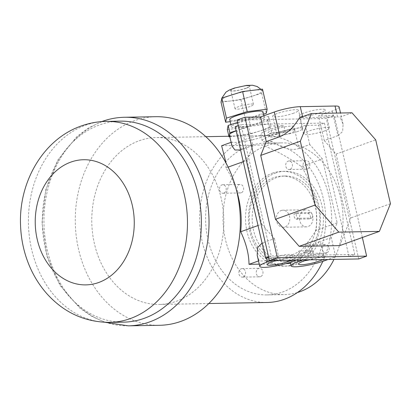 <?xml version="1.0" encoding="UTF-8"?>
<svg xmlns="http://www.w3.org/2000/svg" width="411" height="411" viewBox="0 0 411 411"><rect width="100%" height="100%" fill="white"/><g stroke="black" fill="none" stroke-linecap="round" stroke-linejoin="round"><path stroke-width="0.31" stroke-dasharray="2.06 1.54" d="M278.252 260.404A13.275 2.101 167 0 0 287.361 257.887A13.275 2.101 167 0 0 292.18 255.046A13.275 2.101 167 0 0 284.618 254.861A13.275 2.101 167 0 0 271.126 258.18A13.275 2.101 167 0 0 266.307 261.021A13.275 2.101 167 0 0 273.798 261.211M305.106 260.646A13.275 2.101 -13 0 1 297.615 260.456A13.275 2.101 -13 0 1 302.434 257.615A13.275 2.101 -13 0 1 315.925 254.301A13.275 2.101 -13 0 1 323.488 254.481A13.275 2.101 -13 0 1 318.669 257.322A13.275 2.101 -13 0 1 309.56 259.839M257.199 255.277L259.213 260.677A20.863 3.303 167 0 0 291.368 255.067A20.863 3.303 167 0 0 298.889 251.003L312.668 250.756A20.884 3.303 167 0 0 297.153 254.964A20.884 3.303 167 0 0 289.575 259.428A20.884 3.303 167 0 0 299.783 259.952C305.923 250.756 312.571 244.679 319.737 241.709L320.446 241.473L324.87 260.631M302.856 259.963A20.884 3.303 -13 0 1 314.143 257.142L300.364 257.389A20.863 3.303 -13 0 1 296.305 260.081M312.668 250.756L314.143 257.142M262.074 243.091L262.906 242.752L266.431 258M254.512 95.414A20.863 3.303 -13 0 1 251.296 96.487A20.863 3.303 -13 0 1 230.972 100.942A20.863 3.303 -13 0 1 221.416 100.145A20.863 3.303 -13 0 1 221.426 100.094A20.863 3.303 -13 0 1 228.999 95.871A20.863 3.303 -13 0 1 232.21 94.797A20.863 3.303 -13 0 1 252.539 90.348A20.863 3.303 -13 0 1 262.007 90.774A20.863 3.303 -13 0 1 262.079 91.196A20.863 3.303 -13 0 1 254.512 95.414M245.865 88.242A9.484 1.5 -13 0 1 236.227 90.61A9.484 1.5 -13 0 1 230.828 90.477A9.484 1.5 -13 0 1 234.27 88.452A9.484 1.5 -13 0 1 243.908 86.084A9.484 1.5 -13 0 1 249.307 86.212A9.484 1.5 -13 0 1 245.865 88.242M250.078 106.485A9.484 1.5 -13 0 1 240.44 108.853A9.484 1.5 -13 0 1 235.041 108.725A9.484 1.5 -13 0 1 238.483 106.696A9.484 1.5 -13 0 1 248.121 104.327A9.484 1.5 -13 0 1 253.52 104.461A9.484 1.5 -13 0 1 250.078 106.485M263.019 111.874A17.067 2.702 -13 0 1 256.824 115.527A17.067 2.702 -13 0 1 239.479 119.786A17.067 2.702 -13 0 1 229.759 119.555M237.635 123.202A17.067 2.702 -13 0 1 254.984 118.938A17.067 2.702 -13 0 1 264.705 119.175A17.067 2.702 -13 0 1 258.509 122.827A17.067 2.702 -13 0 1 241.159 127.086A17.067 2.702 -13 0 1 231.439 126.85A17.067 2.702 -13 0 1 237.635 123.202M289.185 129.604A13.275 2.101 -13 0 1 275.689 132.917A13.275 2.101 -13 0 1 268.131 132.732A13.275 2.101 -13 0 1 272.95 129.897A13.275 2.101 -13 0 1 286.441 126.578A13.275 2.101 -13 0 1 293.999 126.763A13.275 2.101 -13 0 1 289.185 129.604M290.027 133.251A13.275 2.101 -13 0 1 276.531 136.565A13.275 2.101 -13 0 1 268.974 136.385A13.275 2.101 -13 0 1 273.793 133.544A13.275 2.101 -13 0 1 287.284 130.23A13.275 2.101 -13 0 1 294.841 130.41A13.275 2.101 -13 0 1 290.027 133.251M231.121 142.329L231.835 142.078A20.863 3.303 167 0 0 253.536 139.545A20.863 3.303 167 0 0 271.512 132.404L285.291 132.157A20.884 3.303 167 0 0 269.77 136.365A20.884 3.303 167 0 0 262.192 140.834A20.884 3.303 167 0 0 272.401 141.353C282.265 148.299 290.885 150.75 298.263 148.7L298.967 148.417L294.543 129.26A20.884 3.303 -13 0 1 293.834 129.516A20.884 3.303 -13 0 1 272.611 134.731A20.884 3.303 -13 0 1 260.718 134.443A20.884 3.303 -13 0 1 268.296 129.979A20.884 3.303 -13 0 1 283.816 125.771L270.053 126.018L269.673 127.908L259.3 131.155A20.863 3.303 -13 0 1 238.971 135.604A20.863 3.303 -13 0 1 229.43 135.003M293.711 113.159A13.275 2.101 -13 0 1 280.215 116.472A13.275 2.101 -13 0 1 272.657 116.292A13.275 2.101 -13 0 1 277.476 113.451A13.275 2.101 -13 0 1 290.967 110.138A13.275 2.101 -13 0 1 298.53 110.318A13.275 2.101 -13 0 1 293.711 113.159M297.924 131.402A13.275 2.101 -13 0 1 284.427 134.721A13.275 2.101 -13 0 1 276.87 134.536A13.275 2.101 -13 0 1 281.689 131.695A13.275 2.101 -13 0 1 295.18 128.381A13.275 2.101 -13 0 1 302.737 128.566A13.275 2.101 -13 0 1 297.924 131.402M320.38 112.681A13.275 2.101 -13 0 1 306.889 115.994A13.275 2.101 -13 0 1 299.326 115.81A13.275 2.101 -13 0 1 304.145 112.968A13.275 2.101 -13 0 1 317.636 109.655A13.275 2.101 -13 0 1 325.199 109.84A13.275 2.101 -13 0 1 320.38 112.681M324.592 130.924A13.275 2.101 -13 0 1 311.101 134.238A13.275 2.101 -13 0 1 303.539 134.058A13.275 2.101 -13 0 1 308.358 131.217A13.275 2.101 -13 0 1 321.849 127.903A13.275 2.101 -13 0 1 329.411 128.083A13.275 2.101 -13 0 1 324.592 130.924M228.11 167.123L225.968 167.888A83.443 66.022 89 0 1 236.433 190.134M225.968 167.888L226.117 163.198M221.616 145.741L262.203 145.011C275.581 150.277 288.625 157.454 301.34 166.532A83.443 66.022 89 0 1 316.085 230.396C308.219 242.31 299.383 253.387 289.585 263.61M259.249 264.155L285.676 263.682M267.14 302.491A83.443 66.022 89 0 1 200.388 231.126A83.443 66.022 89 0 1 247.103 138.774A83.443 66.022 89 0 1 264.139 135.625A83.443 66.022 89 0 1 322.435 177.11A83.443 66.022 89 0 1 322.841 261.35M139.267 140.716A83.443 66.022 89 0 1 156.298 137.562A83.443 66.022 89 0 1 223.055 208.927A83.443 66.022 89 0 1 176.334 301.278A83.443 66.022 89 0 1 159.298 304.428A83.443 66.022 89 0 1 92.547 233.063A83.443 66.022 89 0 1 139.267 140.716M155.923 116.703A104.307 82.529 -91 0 0 134.633 120.644A104.307 82.529 -91 0 0 76.235 236.078A104.307 82.529 -91 0 0 159.674 325.286M120.048 121.142A100.515 79.529 -91 0 0 99.529 124.939A100.515 79.529 -91 0 0 43.253 236.176A100.515 79.529 -91 0 0 123.66 322.142M248.789 146.075A75.86 60.021 89 0 1 264.278 143.208A75.86 60.021 89 0 1 324.962 208.089A75.86 60.021 89 0 1 282.491 292.041A75.86 60.021 89 0 1 267.006 294.903A75.86 60.021 89 0 1 206.317 230.026A75.86 60.021 89 0 1 248.789 146.075M297.41 292.545A75.86 60.021 89 0 1 284.397 294.589A75.86 60.021 89 0 1 223.712 229.713A75.86 60.021 89 0 1 266.184 145.761A75.86 60.021 89 0 1 281.669 142.894A75.86 60.021 89 0 1 335.181 181.734A75.86 60.021 89 0 1 333.984 259.403M307.402 169.039A4.269 3.375 89 0 1 306.529 169.204A4.269 3.375 89 0 1 303.118 165.551A4.269 3.375 89 0 1 305.507 160.829A4.269 3.375 89 0 1 306.375 160.67A4.269 3.375 89 0 1 309.791 164.318A4.269 3.375 89 0 1 307.402 169.039M290.007 169.353A4.269 3.375 89 0 1 289.139 169.517A4.269 3.375 89 0 1 285.722 165.864A4.269 3.375 89 0 1 288.111 161.143A4.269 3.375 89 0 1 288.984 160.984A4.269 3.375 89 0 1 292.396 164.631A4.269 3.375 89 0 1 290.007 169.353M241.2 192.795A4.269 3.375 89 0 1 240.327 192.959A4.269 3.375 89 0 1 236.916 189.307A4.269 3.375 89 0 1 239.305 184.585A4.269 3.375 89 0 1 240.173 184.426A4.269 3.375 89 0 1 243.589 188.074A4.269 3.375 89 0 1 241.2 192.795M223.805 193.108A4.269 3.375 89 0 1 222.937 193.268A4.269 3.375 89 0 1 219.52 189.62A4.269 3.375 89 0 1 221.909 184.899A4.269 3.375 89 0 1 222.783 184.734A4.269 3.375 89 0 1 226.194 188.387A4.269 3.375 89 0 1 223.805 193.108M260.559 276.66A4.269 3.375 89 0 1 259.69 276.819A4.269 3.375 89 0 1 256.274 273.171A4.269 3.375 89 0 1 258.663 268.445A4.269 3.375 89 0 1 259.536 268.285A4.269 3.375 89 0 1 262.948 271.933A4.269 3.375 89 0 1 260.559 276.66M243.168 276.968A4.269 3.375 89 0 1 242.295 277.132A4.269 3.375 89 0 1 238.883 273.479A4.269 3.375 89 0 1 241.272 268.758A4.269 3.375 89 0 1 242.141 268.599A4.269 3.375 89 0 1 245.557 272.246A4.269 3.375 89 0 1 243.168 276.968M326.76 252.904A4.269 3.375 89 0 1 325.892 253.063A4.269 3.375 89 0 1 322.476 249.415A4.269 3.375 89 0 1 324.865 244.694A4.269 3.375 89 0 1 325.738 244.53A4.269 3.375 89 0 1 329.149 248.182A4.269 3.375 89 0 1 326.76 252.904M309.37 253.217A4.269 3.375 89 0 1 308.497 253.376A4.269 3.375 89 0 1 305.085 249.729A4.269 3.375 89 0 1 307.474 245.007A4.269 3.375 89 0 1 308.342 244.843A4.269 3.375 89 0 1 311.759 248.496A4.269 3.375 89 0 1 309.37 253.217M296.151 219.176L308.908 218.945L311.44 218.036L298.684 218.267L296.151 219.176C295.185 218.986 294.517 218.041 294.153 216.335C293.752 214.712 293.999 213.833 294.893 213.699L307.644 213.468C308.867 213.566 309.781 214.424 310.387 216.042C310.546 217.753 310.058 218.719 308.908 218.945L311.769 217.979A2.846 1.68 70.3 0 0 312.55 215.266A2.846 1.68 70.3 0 0 310.177 212.564L297.42 212.79A2.846 1.68 70.3 0 0 297.091 212.852A2.846 1.68 70.3 0 0 296.316 215.559A2.846 1.68 70.3 0 0 298.684 218.267M297.091 212.852L294.893 213.699L297.42 212.79M304.33 210.119A8.533 6.751 89 0 1 306.072 209.795A8.533 6.751 89 0 1 312.899 217.095A8.533 6.751 89 0 1 308.122 226.538A8.533 6.751 89 0 1 306.38 226.862A8.533 6.751 89 0 1 299.552 219.561A8.533 6.751 89 0 1 304.33 210.119M281.139 210.535A8.533 6.751 89 0 1 282.881 210.211A8.533 6.751 89 0 1 289.709 217.511A8.533 6.751 89 0 1 284.931 226.954A8.533 6.751 89 0 1 283.189 227.278A8.533 6.751 89 0 1 276.362 219.977A8.533 6.751 89 0 1 281.139 210.535M273.556 177.691A42.672 33.764 -91 0 0 249.667 224.915A42.672 33.764 -91 0 0 283.801 261.406A42.672 33.764 -91 0 0 292.509 259.798A42.672 33.764 -91 0 0 316.403 212.574A42.672 33.764 -91 0 0 282.265 176.078A42.672 33.764 -91 0 0 273.556 177.691M295.411 259.747A42.672 33.764 89 0 1 286.698 261.355A42.672 33.764 89 0 1 252.565 224.863A42.672 33.764 89 0 1 276.454 177.639A42.672 33.764 89 0 1 285.167 176.026A42.672 33.764 89 0 1 319.301 212.523A42.672 33.764 89 0 1 295.411 259.747M275.401 173.077A47.414 37.514 89 0 1 285.08 171.289A47.414 37.514 89 0 1 323.01 211.835A47.414 37.514 89 0 1 296.465 264.309A47.414 37.514 89 0 1 286.786 266.097A47.414 37.514 89 0 1 248.855 225.547A47.414 37.514 89 0 1 275.401 173.077M272.503 173.129A47.414 37.514 89 0 1 282.182 171.341A47.414 37.514 89 0 1 320.107 211.886A47.414 37.514 89 0 1 293.562 264.36A47.414 37.514 89 0 1 283.888 266.148A47.414 37.514 89 0 1 245.958 225.598A47.414 37.514 89 0 1 272.503 173.129M298.889 251.003L300.364 257.389M298.967 148.417L309.766 144.544L322.414 158.975L337.159 222.834L331.251 237.594L335.674 256.757L327.993 259.511M309.766 144.544L305.342 125.386L318.679 125.144L349.006 256.515L335.674 256.757M331.251 237.594L320.446 241.473M290.464 263.292L299.783 259.952M337.159 222.834L316.085 230.396M272.401 141.353L262.203 145.011M301.34 166.532L322.414 158.975M259.213 260.677L258.504 260.928M262.495 89.146L261.668 93.24L240.928 99.739L221.01 102.139M235.19 126.645L248.527 126.408L238.508 129.999L250.587 126.218L268.229 124.086L267.176 119.524L236.998 120.069M238.262 125.545L240.954 124.579L268.229 124.086M358.721 258.956L326.288 118.466L269.4 119.488L270.453 124.05L270.037 126.018A20.863 3.303 -13 0 1 259.3 131.155L248.927 134.407L229.826 136.709M270.453 124.05L324.438 123.079L354.77 254.445L271.281 255.95L240.954 124.579M318.679 125.144L324.438 123.079M305.342 125.386L294.543 129.26M269.4 119.488L267.176 119.524M339.121 106.937A18.963 3 -13 0 1 332.237 110.991L318.556 115.902L334.21 115.619L326.288 118.466M285.291 132.157L283.816 125.771M271.512 132.404L270.037 126.018M302.573 116.693L302.784 117.608L337.575 116.981L336.671 113.071M302.784 117.608A18.963 3 167 0 0 299.429 117.823M351.996 112.794L340.015 117.094A18.963 3 167 0 0 337.575 116.981M332.237 110.991L337.924 135.625L324.243 140.536L318.556 115.902M324.243 140.536L336.095 154.063L350.84 217.922L339.763 245.603M362.348 237.501L334.21 115.619M243.276 161.677L247.042 160.326L261.786 224.19L258.021 225.536M261.786 224.19L274.43 238.616L262.906 242.752M240.579 149.979L252.95 145.566L248.527 126.408M231.994 146.1L231.835 142.078M247.042 160.326L252.95 145.566M311.44 218.036A2.846 1.68 70.3 0 0 311.769 217.979M349.006 256.515L354.77 254.445M291.435 260.168A13.275 2.101 167 0 0 293.022 258.694A13.275 2.101 167 0 0 276.428 260.435M307.736 259.875A13.275 2.101 -13 0 1 324.33 258.134A13.275 2.101 -13 0 1 322.743 259.603M268.594 256.911L271.281 255.95M274.43 238.616L278.853 257.774L268.835 257.954M278.853 257.774L271.178 260.533M390.45 203.712L350.84 217.922M336.095 154.063L375.705 139.848M337.924 135.625L342.64 131.53L343.113 124.235L340.015 117.094M236.161 130.847A20.863 3.303 -13 0 1 237.003 130.539L236.135 130.744M237.553 122.473L248.902 118.918L250.587 126.218M248.902 118.918L268.815 116.513L269.446 119.252M268.815 116.513L267.987 120.608L269.673 127.908M267.987 120.608L247.247 127.107L248.927 134.407M247.247 127.107L227.329 129.511M261.668 93.24L266.302 113.313M263.549 114.176L245.562 119.806L230.242 121.656M240.928 99.739L245.562 119.806M246.266 88.237A10.131 1.603 -13 0 1 244.704 88.755A10.131 1.603 -13 0 1 234.83 90.918A10.131 1.603 -13 0 1 230.196 90.507A10.131 1.603 -13 0 1 233.874 88.457A10.131 1.603 -13 0 1 235.436 87.933A10.131 1.603 -13 0 1 245.305 85.776A10.131 1.603 -13 0 1 249.945 86.182A10.131 1.603 -13 0 1 246.266 88.237M128.366 325.851A104.307 82.529 89 0 1 44.927 236.644A104.307 82.529 89 0 1 103.325 121.204A104.307 82.529 89 0 1 124.615 117.269M109.747 322.388A100.515 79.529 89 0 1 29.34 236.428A100.515 79.529 89 0 1 85.611 125.191A100.515 79.529 89 0 1 106.13 121.394M310.177 212.564L307.644 213.468M241.427 149.696L237.003 130.539M266.307 261.021L267.15 264.669M297.615 260.456L298.458 264.103M289.575 259.428L290.243 262.331M235.041 108.725L230.828 90.477M263.913 115.748L264.705 119.175M268.974 136.385L268.131 132.732M262.192 140.834L260.718 134.443M276.87 134.536L272.657 116.292M303.539 134.058L299.326 115.81M264.139 135.625L228.891 136.257M205.808 136.673L156.298 137.562M264.278 143.208L281.669 142.894M289.139 169.517L306.529 169.204M222.937 193.268L240.327 192.959M242.295 277.132L259.69 276.819M308.497 253.376L325.892 253.063M306.072 209.795L282.881 210.211M286.698 261.355L283.801 261.406M285.08 171.289L282.182 171.341M286.786 266.097L283.888 266.148M285.167 176.026L282.265 176.078M306.38 226.862L283.189 227.278M308.342 244.843L325.738 244.53M242.141 268.599L259.536 268.285M222.783 184.734L240.173 184.426M288.984 160.984L306.375 160.67M267.006 294.903L284.397 294.589M101.676 121.605L88.807 127.806L77.006 136.473L57.761 160.12L45.724 190.005L41.994 223.081L46.911 255.996L60.016 285.434L80.104 308.373L92.208 316.609L105.293 322.342M208.809 303.539L159.298 304.428M329.411 128.083L325.199 109.84M302.737 128.566L298.53 110.318M343.113 124.235L340.519 112.999M294.841 130.41L293.999 126.763M230.91 124.554L231.439 126.85M253.52 104.461L249.307 86.212M260.918 89.336L262.007 90.774M323.488 254.481L324.33 258.134M292.18 255.046L293.022 258.694"/><path stroke-width="0.62" d="M276.428 260.435A13.275 2.101 167 0 0 271.969 261.828A13.275 2.101 167 0 0 267.15 264.669A13.275 2.101 167 0 0 274.712 264.848A13.275 2.101 167 0 0 288.203 261.535A13.275 2.101 167 0 0 291.435 260.168M273.798 261.211A13.275 2.101 167 0 0 278.252 260.404M322.743 259.603A13.275 2.101 -13 0 1 319.511 260.975A13.275 2.101 -13 0 1 306.02 264.288A13.275 2.101 -13 0 1 298.458 264.103A13.275 2.101 -13 0 1 303.277 261.262A13.275 2.101 -13 0 1 307.736 259.875M309.56 259.839A13.275 2.101 -13 0 1 305.106 260.646M327.993 259.511L324.87 260.631A20.884 3.303 -13 0 1 324.166 260.887A20.884 3.303 -13 0 1 302.938 266.102A20.884 3.303 -13 0 1 291.05 265.814A20.884 3.303 -13 0 1 298.627 261.35A20.884 3.303 -13 0 1 302.856 259.963M296.305 260.081A20.863 3.303 -13 0 1 292.843 261.453A20.863 3.303 -13 0 1 271.64 266.662A20.863 3.303 -13 0 1 259.762 266.374A20.863 3.303 -13 0 1 267.33 261.91L271.178 260.533M259.762 266.374L257.199 255.277L257.517 247.715L262.074 243.091M230.91 124.554L229.759 119.555A17.067 2.702 -13 0 1 235.95 115.902A17.067 2.702 -13 0 1 253.299 111.638A17.067 2.702 -13 0 1 263.019 111.874L263.913 115.748M236.433 190.134A83.443 66.022 89 0 1 240.712 231.747L258.021 225.536M226.117 163.198L221.616 145.741L231.121 142.329M258.504 260.928L248.999 264.34L259.249 264.155M285.676 263.682L290.464 263.292M248.999 264.34C248.953 254.291 246.189 243.43 240.712 231.747M322.841 261.35A83.443 66.022 89 0 1 284.176 299.336A83.443 66.022 89 0 1 267.14 302.491L208.809 303.539M180.968 321.351A104.307 82.529 -91 0 0 239.366 205.911A104.307 82.529 -91 0 0 155.923 116.703L124.615 117.269A104.307 82.529 89 0 1 208.058 206.476A104.307 82.529 89 0 1 149.661 321.911A104.307 82.529 89 0 1 128.366 325.851L159.674 325.286A104.307 82.529 -91 0 0 180.968 321.351M109.747 322.388L123.66 322.142A100.515 79.529 -91 0 0 144.179 318.345A100.515 79.529 -91 0 0 200.455 207.108A100.515 79.529 -91 0 0 120.048 121.142L106.13 121.394A100.515 79.529 89 0 1 186.537 207.36A100.515 79.529 89 0 1 130.266 318.597A100.515 79.529 89 0 1 109.747 322.388C84.83 322.193 63.808 312.56 46.674 293.49C39.009 284.766 32.962 274.861 28.539 263.77C23.668 251.486 21.007 238.637 20.55 225.218C18.613 182.376 42.939 139.303 81.229 125.982C89.295 123.089 97.597 121.564 106.13 121.394M333.984 259.403A75.86 60.021 89 0 1 299.881 291.728A75.86 60.021 89 0 1 297.41 292.545M230.242 121.656L225.644 122.211L221.01 102.139L221.842 98.049L242.582 91.55L262.495 89.146L267.129 109.218L266.302 113.313L263.549 114.176M268.835 257.954L265.521 258.016L235.19 126.645L238.262 125.545M366.643 256.115L358.721 258.956L269.436 260.564L236.998 120.069L244.92 117.227L277.358 257.718L366.643 256.115L362.348 237.501M311.41 113.523L300.333 141.204L315.078 205.063L338.792 232.123L379.374 231.393L390.45 203.712L375.705 139.848L351.996 112.794L311.41 113.523L299.429 117.823C293.757 127.24 287.258 133.524 279.948 136.668L274.26 112.033L260.574 116.945L244.92 117.227M274.26 112.033A18.963 3 -13 0 1 300.256 106.66L335.047 106.033A18.963 3 -13 0 1 339.121 106.937L340.519 112.999M338.792 232.123L299.182 246.333L339.763 245.603L379.374 231.393M299.182 246.333L275.468 219.279L315.078 205.063M300.333 141.204L260.723 155.42L275.468 219.279M260.723 155.42L266.261 141.579L279.948 136.668M260.574 116.945L266.261 141.579M243.276 161.677L228.11 167.123M240.579 149.979L234.958 150L231.994 146.1L229.43 135.003A20.863 3.303 -13 0 1 229.43 134.762A20.863 3.303 -13 0 1 236.161 130.847M265.521 258.016L268.594 256.911M269.436 260.564L277.358 257.718M229.826 136.709L229.014 136.806L229.841 132.712L236.135 130.744M229.014 136.806L227.329 129.511L228.162 125.417L237.553 122.473M228.162 125.417L229.841 132.712M242.582 91.55L247.217 111.622L267.129 109.218M225.644 122.211L226.476 118.116L247.217 111.622M221.842 98.049L226.476 118.116M266.431 258L267.33 261.91M98.65 282.521A62.585 49.52 -91 0 0 132.28 205.253A62.585 49.52 -91 0 0 70.846 162.098A62.585 49.52 -91 0 0 37.216 239.366A62.585 49.52 -91 0 0 98.65 282.521M336.671 113.071L335.047 106.033M300.256 106.66L302.573 116.693M290.243 262.331L291.05 265.814M221.868 98.039L225.983 92.095L229.461 89.968L234.558 88.026L246.472 85.426L252.529 85.247L257.214 86.536L260.918 89.336M228.891 136.257L205.808 136.673M124.615 117.269C116.981 117.412 109.516 118.794 102.226 121.404L101.676 121.605M105.293 322.342L128.366 325.851M221.791 98.291L221.416 100.145"/></g></svg>

